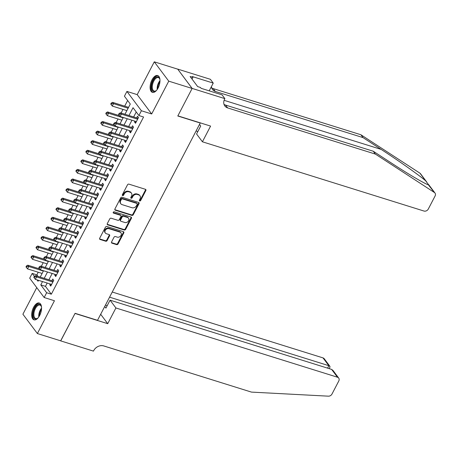 <?xml version="1.0" encoding="UTF-8"?>
<svg xmlns="http://www.w3.org/2000/svg" width="458" height="458" viewBox="0 0 458 458"><rect width="100%" height="100%" fill="white"/><g stroke="black" fill="none" stroke-linecap="round" stroke-linejoin="round"><path stroke-width="0.69" d="M139.679 200.976A0.779 0.635 143.2 0 0 140.663 200.518L145.862 190.528A1.111 0.905 143.2 0 0 145.432 189.303L128.916 184.139A1.111 0.905 143.2 0 0 127.507 184.792L122.309 194.782A0.779 0.635 143.2 0 0 123.591 195.182L124.267 193.894A3.55 2.897 143.2 0 1 128.772 191.799L130.146 192.228A3.55 2.897 143.2 0 1 131.417 193.116A3.55 2.897 143.2 0 1 131.515 196.156L130.845 197.45A0.779 0.635 143.2 0 0 132.127 197.85L132.803 196.556A3.55 2.897 143.2 0 1 137.303 194.467L138.682 194.896A3.55 2.897 143.2 0 1 139.953 195.778A3.55 2.897 143.2 0 1 140.051 198.824L139.381 200.117A0.779 0.635 143.2 0 0 139.679 200.976M139.295 200.455A0.779 0.635 143.2 0 0 140.274 199.997L145.472 190.007A1.111 0.905 143.2 0 0 145.575 189.36M122.223 195.119A0.779 0.635 143.2 0 0 123.202 194.661L123.878 193.368L124.267 193.894M130.759 197.787A0.779 0.635 143.2 0 0 131.738 197.329L132.408 196.035L132.803 196.556M39.669 315.499A8.811 4.385 -72.6 0 0 39.245 303.019A8.811 4.385 -72.6 0 0 33.566 307.352A8.811 4.385 -72.6 0 0 33.989 319.833A8.811 4.385 -72.6 0 0 39.669 315.499M158.09 88.022A8.811 4.385 -72.6 0 0 157.666 75.536A8.811 4.385 -72.6 0 0 151.987 79.869A8.811 4.385 -72.6 0 0 152.411 92.356A8.811 4.385 -72.6 0 0 158.09 88.022M111.569 241.956A1.111 0.905 143.2 0 0 111.998 243.181L116.635 244.629A1.111 0.905 143.2 0 0 118.038 243.977L123.815 232.882A1.111 0.905 143.2 0 0 123.385 231.656L106.869 226.492A1.111 0.905 143.2 0 0 105.46 227.145L99.684 238.24A1.111 0.905 143.2 0 0 100.113 239.471L105.712 241.217A1.111 0.905 143.2 0 0 107.12 240.565L109.594 235.818A1.111 0.905 143.2 0 0 109.164 234.588L106.388 233.723A2.966 2.422 143.2 0 1 105.323 232.985A2.966 2.422 143.2 0 1 105.672 229.807A2.966 2.422 143.2 0 1 109.004 228.691L119.882 232.091A2.966 2.422 143.2 0 1 120.946 232.83A2.966 2.422 143.2 0 1 120.597 236.007A2.966 2.422 143.2 0 1 117.259 237.118L115.45 236.557A1.111 0.905 143.2 0 0 114.042 237.21L111.569 241.956M47.197 283.038L45.468 286.359L51.336 294.196L46.659 292.736L44.168 297.523L29.696 278.195L32.186 273.403L34.379 276.334M192.154 88.417L177.87 115.857L210.594 126.087L202.413 141.791L423.994 211.046A3.389 2.765 143.2 0 0 428.293 209.048L435.1 195.972A3.389 2.765 143.2 0 0 435.008 193.064A3.389 2.765 143.2 0 0 434.419 192.515L375.377 154.088L227.655 107.922A7.906 6.452 -36.8 0 1 224.821 105.953A7.906 6.452 -36.8 0 1 224.603 99.168L224.878 98.642L192.154 88.417L177.681 69.084L192.131 88.463L177.796 116L200.232 123.013L97.52 320.325L75.083 313.312L60.748 340.849L37.373 333.544L54.45 300.74L44.168 297.523M192.131 88.463L168.756 81.158L154.283 61.83L137.205 94.634L126.923 91.423L141.396 110.75L138.9 115.542L133.032 107.704L128.979 115.496M137.205 94.634L151.678 113.968L168.756 81.158M151.678 113.968L141.396 110.75M51.336 294.196L143.577 117.002L138.9 115.542M131.852 215.392A1.111 0.905 143.2 0 0 133.261 214.739L139.037 203.644A1.111 0.905 143.2 0 0 138.608 202.419L122.091 197.255A1.111 0.905 143.2 0 0 120.683 197.908L114.906 209.003A1.111 0.905 143.2 0 0 115.336 210.228L131.852 215.392L131.463 214.871A1.111 0.905 143.2 0 0 132.872 214.218L138.642 203.123A1.111 0.905 143.2 0 0 138.751 202.476M131.423 218.266L125.652 229.361A1.111 0.905 143.2 0 1 124.244 230.013L107.727 224.849A1.111 0.905 143.2 0 1 107.298 223.624L109.765 218.872A1.111 0.905 143.2 0 1 111.174 218.22L117.872 220.315A1.111 0.905 143.2 0 0 119.28 219.663L120.923 216.514A1.111 0.905 143.2 0 0 120.494 215.283L113.515 213.107A0.779 0.635 143.2 0 1 114.202 211.791L130.999 217.035A1.111 0.905 143.2 0 1 131.423 218.266L131.034 217.745L125.257 228.834L125.652 229.361M36.749 287.613L22.9 314.211L37.373 333.544M177.652 69.135L154.283 61.83M134.95 121.147L134.526 121.965L135.505 123.271L138.499 117.523L137.52 116.218L136.644 117.895M129.963 130.725L129.54 131.543L130.519 132.849L133.513 127.101L132.534 125.795L131.658 127.473M124.977 140.303L124.553 141.121L125.532 142.427L128.526 136.679L127.547 135.373L126.671 137.051M119.996 149.881L119.567 150.699L120.546 152.004L123.54 146.257L122.561 144.951L121.691 146.629M115.01 159.458L114.58 160.277L115.559 161.582L118.553 155.834L117.574 154.529L116.704 156.207M110.023 169.036L109.599 169.855L110.573 171.16L113.567 165.412L112.588 164.107L111.718 165.785M105.037 178.614L104.613 179.433L105.586 180.738L108.58 174.99L107.601 173.685L106.731 175.362M100.05 188.192L99.626 189.011L100.605 190.316L103.594 184.568L102.615 183.263L101.745 184.94M95.064 197.77L94.64 198.589L95.619 199.894L98.607 194.146L97.628 192.841L96.758 194.518M90.077 207.348L89.653 208.167L90.632 209.472L93.621 203.724L92.642 202.419L91.772 204.096M85.091 216.932L84.667 217.745L85.646 219.05L88.634 213.302L87.655 211.997L86.785 213.674M80.104 226.51L79.681 227.323L80.66 228.628L83.648 222.88L82.675 221.575L81.799 223.252M75.118 236.088L74.694 236.901L75.673 238.206L78.662 232.458L77.688 231.153L76.812 232.83M70.131 245.665L69.708 246.478L70.687 247.784L73.681 242.036L72.702 240.731L71.826 242.408M65.145 255.243L64.721 256.056L65.7 257.362L68.694 251.614L67.715 250.308L66.839 251.986M60.158 264.821L59.735 265.634L60.714 266.94L63.708 261.192L62.729 259.886L61.853 261.564M55.178 274.399L54.748 275.212L55.727 276.517L58.721 270.77L57.742 269.464L56.872 271.142M136.238 111.987L133.65 116.956M131.956 120.214L128.664 126.534M126.969 129.791L123.677 136.112M121.983 139.369L118.691 145.69M116.996 148.947L113.71 155.268M112.015 158.525L108.723 164.846M107.029 168.103L103.737 174.424M102.042 177.681L98.751 184.001M97.056 187.259L93.764 193.579M92.069 196.837L88.778 203.157M87.083 206.415L83.791 212.735M82.097 215.993L78.805 222.319M77.11 225.571L73.818 231.897M72.124 235.149L68.832 241.475M67.137 244.727L63.845 251.053M62.151 254.304L58.859 260.631M57.164 263.882L53.872 270.209M52.183 273.46L48.892 279.786M50.191 283.977L49.762 284.79L50.741 286.095L53.735 280.348L52.756 279.042L51.886 280.72M127.633 100.491L124.685 106.153M122.99 109.405L121.101 113.034M118.004 118.983L116.114 122.612M113.023 128.561L111.134 132.19M108.036 138.139L106.147 141.768M103.05 147.716L101.161 151.346M98.064 157.294L96.174 160.924M93.077 166.872L91.188 170.502M88.091 176.456L86.201 180.08M83.104 186.034L81.215 189.658M78.118 195.612L76.228 199.236M73.131 205.19L71.242 208.814M68.145 214.768L66.255 218.392M63.158 224.346L61.269 227.975M58.172 233.924L56.282 237.553M53.185 243.501L51.302 247.131M48.205 253.079L46.315 256.709M43.218 262.657L41.329 266.287M38.232 272.235L36.863 274.863L37.997 276.38M36.863 274.863L32.186 273.403M124.982 114.248L130.295 104.046L124.427 96.209L126.923 91.423M42.52 281.578L40.791 284.899L46.659 292.736M127.284 118.754L123.992 125.074M122.297 128.332L119.006 134.652M117.311 137.91L114.019 144.23M112.325 147.487L109.033 153.808M107.338 157.065L104.046 163.386M102.352 166.643L99.06 172.964M97.365 176.221L94.073 182.542M92.379 185.799L89.087 192.12M87.392 195.377L84.1 201.697M82.406 204.955L79.114 211.275M77.425 214.533L74.133 220.853M72.438 224.111L69.147 230.431M67.452 233.689L64.16 240.009M62.465 243.267L59.174 249.587M57.479 252.845L54.187 259.165M52.493 262.423L49.201 268.743M47.506 272L44.214 278.321M37.018 279.861L38.054 281.241L38.529 280.33M40.224 277.079L43.516 270.752M45.21 267.495L48.496 261.175M50.191 257.917L53.483 251.597M55.178 248.339L58.469 242.019M60.164 238.761L63.456 232.441M65.15 229.183L68.442 222.863M70.137 219.605L73.429 213.285M75.123 210.027L78.415 203.707M80.11 200.449L83.402 194.129M85.096 190.871L88.388 184.551M90.083 181.294L93.375 174.973M95.069 171.716L98.361 165.395M100.056 162.138L103.348 155.817M105.042 152.56L108.334 146.239M110.029 142.982L113.315 136.661M115.01 133.404L118.301 127.084M119.996 123.826L123.288 117.506M45.468 286.359L40.791 284.899M134.526 121.965L135.952 122.412M129.54 131.543L130.965 131.99M124.553 141.121L125.979 141.568M119.567 150.699L120.992 151.146M114.58 160.277L116.011 160.724M109.599 169.855L111.025 170.302M104.613 179.433L106.038 179.88M99.626 189.011L101.052 189.457M94.64 198.589L96.066 199.035M89.653 208.167L91.079 208.613M84.667 217.745L86.093 218.191M79.681 227.323L81.106 227.769M74.694 236.901L76.12 237.347M69.708 246.478L71.133 246.925M64.721 256.056L66.147 256.503M59.735 265.634L61.16 266.081M54.748 275.212L56.174 275.659M49.762 284.79L51.193 285.237M139.953 195.778L139.564 195.257A3.55 2.897 143.2 0 0 138.287 194.375L138.682 194.896M132.408 196.035A3.55 2.897 143.2 0 1 136.913 193.946L138.287 194.375M131.417 193.116L131.028 192.589A3.55 2.897 143.2 0 0 129.757 191.707L130.146 192.228M123.878 193.368A3.55 2.897 143.2 0 1 128.377 191.278L129.757 191.707M114.803 209.649A1.111 0.905 143.2 0 0 114.947 209.707L131.463 214.871M137.211 204.279A0.779 0.635 143.2 0 0 136.913 203.421L122.412 198.886A0.779 0.635 143.2 0 0 121.427 199.345L120.717 200.707A3.55 2.897 143.2 0 0 120.815 203.753A3.55 2.897 143.2 0 0 122.091 204.634L132.001 207.732A3.55 2.897 143.2 0 0 136.501 205.642L137.211 204.279M137.194 203.61L136.799 203.089A0.779 0.635 143.2 0 0 136.524 202.894L136.913 203.421M120.815 203.753L120.425 203.232A3.55 2.897 143.2 0 1 120.328 200.186L121.038 198.824A0.779 0.635 143.2 0 1 122.023 198.366L136.524 202.894M107.189 224.265A1.111 0.905 143.2 0 0 107.332 224.328L123.855 229.487A1.111 0.905 143.2 0 0 125.257 228.834M120.889 215.558L120.5 215.037A1.111 0.905 143.2 0 0 120.099 214.762L113.132 212.586L113.515 213.107M124.828 222.485A2.966 2.422 143.2 0 0 128.16 221.374A2.966 2.422 143.2 0 0 128.509 218.197A2.966 2.422 143.2 0 0 127.444 217.458L123.614 216.262A1.111 0.905 143.2 0 0 122.206 216.915L120.569 220.063A1.111 0.905 143.2 0 0 120.992 221.288L124.828 222.485M128.509 218.197L128.12 217.67A2.966 2.422 143.2 0 0 127.055 216.937L127.444 217.458M120.597 221.014L120.208 220.493A1.111 0.905 143.2 0 1 120.173 219.542L121.817 216.394A1.111 0.905 143.2 0 1 123.219 215.735L127.055 216.937M131.034 217.745A1.111 0.905 143.2 0 0 131.143 217.098M120.946 232.83L120.551 232.303A2.966 2.422 143.2 0 0 119.486 231.571L119.882 232.091M105.323 232.985L104.934 232.464A2.966 2.422 143.2 0 1 105.283 229.281A2.966 2.422 143.2 0 1 108.615 228.17L119.486 231.571M99.581 238.887A1.111 0.905 143.2 0 0 99.724 238.944L105.323 240.696A1.111 0.905 143.2 0 0 106.725 240.044L109.199 235.292A1.111 0.905 143.2 0 0 109.307 234.651M111.466 242.603A1.111 0.905 143.2 0 0 111.609 242.66L116.24 244.108A1.111 0.905 143.2 0 0 117.649 243.456L123.425 232.361A1.111 0.905 143.2 0 0 123.528 231.714M128.566 107.367L112.553 102.357L113.532 103.668L112.284 106.061L126.872 110.618M128.12 108.225L113.532 103.668L111.649 103.611L111.26 103.09L110.762 104.046L111.151 104.573L111.649 103.611M112.284 106.061L111.151 104.573M111.26 103.09L112.553 102.357M137.858 118.748L137.394 118.13L120.38 112.811L121.359 114.116L137.623 119.2M119.475 114.059L119.08 113.538L118.582 114.494L118.977 115.021L119.475 114.059L121.359 114.116L120.111 116.509L136.375 121.593M137.394 118.13A1.128 0.922 143.2 0 0 137.778 118.164L138.179 118.135M120.38 112.811L119.08 113.538M118.977 115.021L120.111 116.509M156.751 90.117A7.626 3.796 107.4 0 1 156.001 90.787A7.626 3.796 107.4 0 1 151.816 84.358A7.626 3.796 107.4 0 1 155.749 77.436A7.626 3.796 107.4 0 1 159.727 78.873A7.626 3.796 107.4 0 1 159.956 79.852M159.813 79.154A7.059 3.515 -72.6 0 0 158.359 77.585A7.059 3.515 -72.6 0 0 152.577 84.49A7.059 3.515 -72.6 0 0 154.146 91.062A7.059 3.515 -72.6 0 0 156.235 90.604M158.17 75.765A8.754 4.357 -72.6 0 0 151.226 84.386A8.754 4.357 -72.6 0 0 152.955 92.453M38.329 317.594A7.626 3.796 107.4 0 1 37.585 318.27A7.626 3.796 107.4 0 1 33.4 311.835A7.626 3.796 107.4 0 1 37.333 304.919A7.626 3.796 107.4 0 1 41.312 306.35A7.626 3.796 107.4 0 1 41.541 307.329M41.392 306.631A7.059 3.515 -72.6 0 0 39.938 305.068A7.059 3.515 -72.6 0 0 34.161 311.972A7.059 3.515 -72.6 0 0 35.73 318.545A7.059 3.515 -72.6 0 0 37.814 318.081M39.749 303.248A8.754 4.357 -72.6 0 0 32.81 311.864A8.754 4.357 -72.6 0 0 34.533 319.93M375.377 154.088L373.236 151.226L391.338 163.008C408.748 174.412 426.387 184.734 428.694 184.872L425.671 180.83C419.373 175.362 398.345 160.523 381.148 149.4L363.045 137.618L215.323 91.451A7.906 6.452 -36.8 0 1 212.483 89.482A7.906 6.452 -36.8 0 1 211.419 86.596M428.316 184.769L434.419 192.515M196.081 130.988L197.839 131.538M363.045 137.618L360.904 134.755L213.182 88.589A7.906 6.452 -36.8 0 1 211.665 87.867M223.996 104.338A7.906 6.452 -36.8 0 0 225.513 105.059L373.236 151.226M425.671 180.83L419.946 173.187L360.904 134.755M224.878 98.642L222.038 94.858L201.096 88.308L200.472 87.472L197.667 86.596L190.116 76.515L192.921 77.391L192.297 76.555L213.239 83.098L210.405 79.314L177.681 69.084M202.413 141.791L196.568 133.982L200.707 126.03L199.499 124.421M209.209 90.844L213.239 83.098M419.946 173.187A3.389 2.765 -36.8 0 1 420.536 173.737L426.759 182.049M192.039 79.085L192.921 77.391M115.908 307.971L337.483 377.226L331.638 369.411L110.057 300.162L115.908 307.971L107.727 323.68L75.009 313.455L60.668 340.821M331.638 369.411L333.018 370.47L338.702 378.068A3.389 2.765 143.2 0 1 338.794 380.976L331.987 394.046A3.389 2.765 143.2 0 1 328.403 396.17L251.471 392.105L103.754 345.933A7.906 6.452 143.2 0 0 93.718 350.593L93.443 351.12L60.725 340.895M100.674 314.262L107.727 323.68M104.716 306.505L105.918 308.114L110.057 300.162M109.577 297.168L328.861 365.702L323.01 357.893A3.389 2.765 -36.8 0 1 324.23 358.734L329.915 366.331L328.861 365.702L327.59 368.146M112.25 292.021L323.01 357.893M338.702 378.068A3.389 2.765 143.2 0 0 337.483 377.226M105.437 305.12L107.195 305.669M329.165 368.638L329.978 367.076L329.915 366.331M119.458 115.656L107.567 111.935L108.546 113.246L107.298 115.639L121.885 120.196M123.133 117.803L108.546 113.246L106.662 113.189L106.273 112.668L105.775 113.624L106.164 114.151L106.662 113.189M107.298 115.639L106.164 114.151M106.273 112.668L107.567 111.935M114.471 125.234L102.581 121.513L103.56 122.824L102.311 125.217L116.899 129.774M118.147 127.381L103.56 122.824L101.676 122.767L101.287 122.246L100.789 123.202L101.178 123.729L101.676 122.767M102.311 125.217L101.178 123.729M101.287 122.246L102.581 121.513M109.485 134.812L97.594 131.097L98.573 132.402L97.325 134.795L111.918 139.352M113.16 136.959L98.573 132.402L96.69 132.345L96.3 131.824L95.802 132.78L96.191 133.307L96.69 132.345M97.325 134.795L96.191 133.307M96.3 131.824L97.594 131.097M104.498 144.39L92.608 140.675L93.587 141.98L92.344 144.373L106.932 148.93M108.174 146.537L93.587 141.98L91.703 141.923L91.314 141.402L90.816 142.358L91.205 142.885L91.703 141.923M92.344 144.373L91.205 142.885M91.314 141.402L92.608 140.675M132.872 128.326L132.408 127.708L115.393 122.389L116.372 123.694L132.637 128.778M114.489 123.637L114.094 123.116L113.595 124.078L113.99 124.599L114.489 123.637L116.372 123.694L115.124 126.087L131.389 131.171M132.408 127.708A1.128 0.922 143.2 0 0 132.791 127.748L133.192 127.713M115.393 122.389L114.094 123.116M113.99 124.599L115.124 126.087M127.885 137.904L127.421 137.286L110.407 131.967L111.386 133.272L127.65 138.356M109.502 133.215L109.113 132.694L108.609 133.656L109.004 134.177L109.502 133.215L111.386 133.272L110.138 135.665L126.408 140.749M127.421 137.286A1.128 0.922 143.2 0 0 127.805 137.326L128.206 137.291M110.407 131.967L109.113 132.694M109.004 134.177L110.138 135.665M122.899 147.482L122.435 146.863L105.42 141.545L106.399 142.85L122.664 147.934M104.516 142.799L104.126 142.272L103.628 143.234L104.018 143.755L104.516 142.799L106.399 142.85L105.151 145.243L121.422 150.327M122.435 146.863A1.128 0.922 143.2 0 0 122.818 146.904L123.219 146.869M105.42 141.545L104.126 142.272M104.018 143.755L105.151 145.243M117.912 157.06L117.448 156.441L100.434 151.123L101.413 152.428L117.677 157.512M99.529 152.377L99.14 151.85L98.642 152.812L99.031 153.333L99.529 152.377L101.413 152.428L100.165 154.821L116.435 159.905M117.448 156.441A1.128 0.922 143.2 0 0 117.832 156.481L118.233 156.447M100.434 151.123L99.14 151.85M99.031 153.333L100.165 154.821M99.512 153.968L87.627 150.253L88.6 151.558L87.358 153.951L101.945 158.508M103.187 156.115L88.6 151.558L86.717 151.501L86.327 150.98L85.829 151.936L86.218 152.462L86.717 151.501M87.358 153.951L86.218 152.462M86.327 150.98L87.627 150.253M112.931 166.638L112.462 166.019L95.447 160.701L96.426 162.006L112.691 167.09M94.543 161.955L94.153 161.428L93.655 162.39L94.045 162.911L94.543 161.955L96.426 162.006L95.178 164.399L111.449 169.483M112.462 166.019A1.128 0.922 143.2 0 0 112.851 166.059L113.246 166.025M95.447 160.701L94.153 161.428M94.045 162.911L95.178 164.399M94.525 163.546L82.64 159.831L83.614 161.136L82.371 163.529L96.959 168.086M98.201 165.693L83.614 161.136L81.736 161.079L81.341 160.558L80.843 161.514L81.232 162.04L81.736 161.079M82.371 163.529L81.232 162.04M81.341 160.558L82.64 159.831M107.945 176.216L107.475 175.597L90.461 170.279L91.44 171.584L107.71 176.668M89.556 171.532L89.167 171.006L88.669 171.968L89.058 172.489L89.556 171.532L91.44 171.584L90.192 173.977L106.462 179.061M107.475 175.597A1.128 0.922 143.2 0 0 107.865 175.637L108.26 175.603M90.461 170.279L89.167 171.006M89.058 172.489L90.192 173.977M89.539 173.124L77.654 169.408L78.627 170.714L77.385 173.107L91.972 177.664M93.22 175.271L78.627 170.714L76.749 170.657L76.354 170.136L75.856 171.092L76.251 171.618L76.749 170.657M77.385 173.107L76.251 171.618M76.354 170.136L77.654 169.408M102.958 185.793L102.489 185.175L85.474 179.857L86.453 181.162L102.724 186.246M84.57 181.11L84.18 180.584L83.682 181.545L84.072 182.066L84.57 181.11L86.453 181.162L85.205 183.555L101.476 188.639M102.489 185.175A1.128 0.922 143.2 0 0 102.878 185.215L103.279 185.181M85.474 179.857L84.18 180.584M84.072 182.066L85.205 183.555M84.558 182.702L72.667 178.986L73.646 180.292L72.398 182.685L86.986 187.242M88.234 184.849L73.646 180.292L71.763 180.234L71.368 179.713L70.87 180.675L71.265 181.196L71.763 180.234M72.398 182.685L71.265 181.196M71.368 179.713L72.667 178.986M97.972 195.371L97.508 194.753L80.488 189.435L81.467 190.74L97.737 195.824M79.583 190.688L79.194 190.162L78.696 191.123L79.085 191.644L79.583 190.688L81.467 190.74L80.219 193.133L96.489 198.217M97.508 194.753A1.128 0.922 143.2 0 0 97.892 194.793L98.293 194.759M80.488 189.435L79.194 190.162M79.085 191.644L80.219 193.133M79.572 192.28L67.681 188.564L68.66 189.87L67.412 192.263L81.999 196.82M83.247 194.427L68.66 189.87L66.776 189.818L66.381 189.291L65.883 190.253L66.278 190.774L66.776 189.818M67.412 192.263L66.278 190.774M66.381 189.291L67.681 188.564M92.985 204.949L92.522 204.331L75.501 199.012L76.48 200.318L92.751 205.402M74.597 200.266L74.207 199.74L73.709 200.701L74.099 201.222L74.597 200.266L76.48 200.318L75.238 202.711L91.503 207.795M92.522 204.331A1.128 0.922 143.2 0 0 92.905 204.371L93.306 204.337M75.501 199.012L74.207 199.74M74.099 201.222L75.238 202.711M74.585 201.858L62.694 198.142L63.673 199.448L62.425 201.841L77.013 206.398M78.261 204.005L63.673 199.448L61.79 199.396L61.401 198.869L60.897 199.831L61.292 200.352L61.79 199.396M62.425 201.841L61.292 200.352M61.401 198.869L62.694 198.142M87.999 214.527L87.535 213.909L70.521 208.59L71.494 209.896L87.764 214.979M69.61 209.844L69.221 209.317L68.723 210.279L69.112 210.8L69.61 209.844L71.494 209.896L70.251 212.289L86.516 217.373M87.535 213.909A1.128 0.922 143.2 0 0 87.919 213.949L88.32 213.915M70.521 208.59L69.221 209.317M69.112 210.8L70.251 212.289M69.599 211.436L57.708 207.72L58.687 209.025L57.439 211.419L72.026 215.976M73.274 213.583L58.687 209.025L56.803 208.974L56.414 208.447L55.916 209.409L56.305 209.93L56.803 208.974M57.439 211.419L56.305 209.93M56.414 208.447L57.708 207.72M83.013 224.105L82.549 223.487L65.534 218.168L66.507 219.474L82.778 224.557M64.63 219.422L64.234 218.895L63.736 219.857L64.126 220.378L64.63 219.422L66.507 219.474L65.265 221.867L81.53 226.95M82.549 223.487A1.128 0.922 143.2 0 0 82.932 223.527L83.333 223.493M65.534 218.168L64.234 218.895M64.126 220.378L65.265 221.867M64.612 221.014L52.722 217.298L53.7 218.603L52.452 220.996L67.04 225.559M68.288 223.161L53.7 218.603L51.817 218.552L51.428 218.025L50.93 218.987L51.319 219.508L51.817 218.552M52.452 220.996L51.319 219.508M51.428 218.025L52.722 217.298M78.026 233.683L77.562 233.065L60.548 227.746L61.527 229.052L77.791 234.135M59.643 229L59.248 228.473L58.75 229.435L59.145 229.956L59.643 229L61.527 229.052L60.279 231.445L76.543 236.528M77.562 233.065A1.128 0.922 143.2 0 0 77.946 233.105L78.347 233.07M60.548 227.746L59.248 228.473M59.145 229.956L60.279 231.445M59.626 230.592L47.735 226.876L48.714 228.181L47.466 230.574L62.053 235.137M63.301 232.738L48.714 228.181L46.831 228.13L46.441 227.603L45.943 228.565L46.332 229.086L46.831 228.13M47.466 230.574L46.332 229.086M46.441 227.603L47.735 226.876M73.04 243.261L72.576 242.643L55.561 237.324L56.54 238.629L72.805 243.713M54.657 238.578L54.262 238.057L53.763 239.013L54.158 239.534L54.657 238.578L56.54 238.629L55.292 241.023L71.557 246.106M72.576 242.643A1.128 0.922 143.2 0 0 72.959 242.683L73.36 242.648M55.561 237.324L54.262 238.057M54.158 239.534L55.292 241.023M54.639 240.169L42.749 236.454L43.728 237.759L42.48 240.152L57.067 244.715M58.315 242.316L43.728 237.759L41.844 237.708L41.455 237.181L40.957 238.143L41.346 238.664L41.844 237.708M42.48 240.152L41.346 238.664M41.455 237.181L42.749 236.454M68.053 252.839L67.589 252.221L50.575 246.902L51.554 248.207L67.818 253.291M49.67 248.156L49.275 247.635L48.777 248.591L49.172 249.112L49.67 248.156L51.554 248.207L50.306 250.6L66.57 255.684M67.589 252.221A1.128 0.922 143.2 0 0 67.973 252.261L68.374 252.226M50.575 246.902L49.275 247.635M49.172 249.112L50.306 250.6M49.653 249.747L37.762 246.032L38.741 247.337L37.493 249.73L52.08 254.293M53.328 251.894L38.741 247.337L36.858 247.286L36.468 246.759L35.97 247.721L36.359 248.242L36.858 247.286M37.493 249.73L36.359 248.242M36.468 246.759L37.762 246.032M63.067 262.417L62.603 261.799L45.588 256.48L46.567 257.785L62.832 262.869M44.684 257.734L44.294 257.213L43.791 258.169L44.186 258.69L44.684 257.734L46.567 257.785L45.319 260.178L61.59 265.262M62.603 261.799A1.128 0.922 143.2 0 0 62.986 261.839L63.387 261.804M45.588 256.48L44.294 257.213M44.186 258.69L45.319 260.178M44.666 259.325L32.776 255.61L33.755 256.915L32.507 259.308L47.1 263.871M48.342 261.472L33.755 256.915L31.871 256.864L31.482 256.337L30.984 257.299L31.373 257.82L31.871 256.864M32.507 259.308L31.373 257.82M31.482 256.337L32.776 255.61M58.08 271.995L57.616 271.376L40.602 266.058L41.581 267.363L57.845 272.447M39.697 267.312L39.308 266.791L38.81 267.747L39.199 268.268L39.697 267.312L41.581 267.363L40.333 269.756L56.603 274.846M57.616 271.376A1.128 0.922 143.2 0 0 58 271.417L58.401 271.382M40.602 266.058L39.308 266.791M39.199 268.268L40.333 269.756M39.68 268.903L27.789 265.188L28.768 266.493L27.526 268.886L42.113 273.449M43.355 271.05L28.768 266.493L26.885 266.442L26.495 265.915L25.997 266.877L26.387 267.398L26.885 266.442M27.526 268.886L26.387 267.398M26.495 265.915L27.789 265.188M53.094 281.573L52.63 280.954L35.615 275.636L36.594 276.941L52.859 282.025M34.711 276.89L34.321 276.369L33.823 277.325L34.213 277.846L34.711 276.89L36.594 276.941L35.346 279.334L51.617 284.424M52.63 280.954A1.128 0.922 143.2 0 0 53.019 280.994L53.414 280.96M35.615 275.636L34.321 276.369M34.213 277.846L35.346 279.334M140.274 199.997L140.663 200.518M123.202 194.661L123.591 195.182M131.738 197.329L132.127 197.85M136.913 193.946L137.303 194.467M128.377 191.278L128.772 191.799M145.472 190.007L145.862 190.528M114.947 209.707L115.336 210.228M138.642 203.123L139.037 203.644M132.872 214.218L133.261 214.739M122.023 198.366L122.412 198.886M121.038 198.824L121.427 199.345M120.328 200.186L120.717 200.707M123.855 229.487L124.244 230.013M107.332 224.328L107.727 224.849M120.099 214.762L120.494 215.283M123.219 215.735L123.614 216.262M121.817 216.394L122.206 216.915M120.173 219.542L120.569 220.063M108.615 228.17L109.004 228.691M109.199 235.292L109.594 235.818M106.725 240.044L107.12 240.565M105.323 240.696L105.712 241.217M99.724 238.944L100.113 239.471M123.425 232.361L123.815 232.882M117.649 243.456L118.038 243.977M116.24 244.108L116.635 244.629M111.609 242.66L111.998 243.181M138.007 118.467L137.778 118.164M157.209 89.487A7.059 3.515 107.4 0 1 157.449 86.012A7.059 3.515 107.4 0 1 159.979 80.631M159.939 81.644A6.83 3.401 -72.6 0 0 158.033 86.156A6.83 3.401 -72.6 0 0 157.758 88.629M38.793 316.965A7.059 3.515 107.4 0 1 39.027 313.495A7.059 3.515 107.4 0 1 41.563 308.108M41.518 309.127A6.83 3.401 -72.6 0 0 39.611 313.633A6.83 3.401 -72.6 0 0 39.336 316.106M381.148 149.4L224.111 100.319M215.323 91.451L213.182 88.589M225.513 105.059L227.655 107.922M133.02 128.045L132.791 127.748M128.034 137.623L127.805 137.326M123.047 147.201L122.818 146.904M118.061 156.779L117.832 156.481M113.074 166.357L112.851 166.059M108.088 175.935L107.865 175.637M103.102 185.513L102.878 185.215M98.115 195.091L97.892 194.793M93.129 204.669L92.905 204.371M88.142 214.247L87.919 213.949M83.156 223.825L82.932 223.527M78.175 233.403L77.946 233.105M73.188 242.98L72.959 242.683M68.202 252.558L67.973 252.261M63.215 262.142L62.986 261.839M58.229 271.72L58 271.417M53.242 281.298L53.019 280.994M435.008 193.064L428.797 184.774"/></g></svg>
